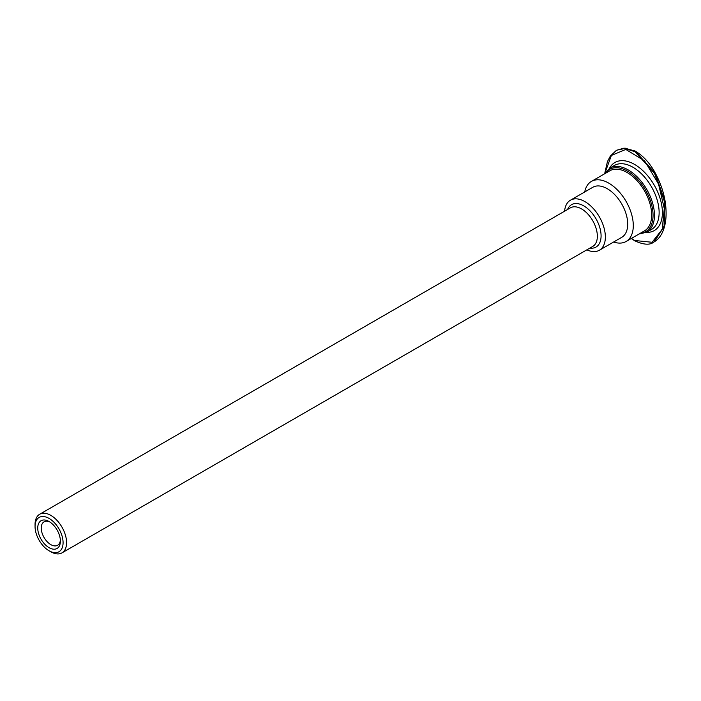 <?xml version="1.0" encoding="UTF-8"?>
<svg xmlns="http://www.w3.org/2000/svg" width="701" height="701" viewBox="0 0 701 701"><rect width="100%" height="100%" fill="white"/><g stroke="black" fill="none" stroke-linecap="round" stroke-linejoin="round"><path stroke-width="1.05" d="M60.356 540.05A13.547 7.816 60 0 1 57.587 545.299A13.547 7.816 60 0 1 47.151 541.671A13.547 7.816 60 0 1 41.236 528.046A13.547 7.816 60 0 1 44.04 521.851A13.547 7.816 60 0 1 49.973 522.079M60.391 541.128A16.018 9.253 -120 0 0 49.061 521.509A16.018 9.253 -120 0 0 37.74 528.046A16.018 9.253 -120 0 0 49.061 547.665A16.018 9.253 -120 0 0 60.391 541.128M63.081 542.679A19.821 11.444 60 0 1 49.061 550.767A19.821 11.444 60 0 1 35.05 526.495A19.821 11.444 60 0 1 49.061 518.407A19.821 11.444 60 0 1 63.081 542.679M49.061 550.767L50.814 551.775A22.292 12.872 -120 0 0 61.96 552.887A22.292 12.872 -120 0 0 66.577 542.679A22.292 12.872 -120 0 0 56.851 520.238A22.292 12.872 -120 0 0 39.668 514.262A22.292 12.872 -120 0 0 35.05 524.471L35.05 526.495M613.629 242.011A34.682 20.022 -120 0 0 626.107 241.477L644.473 230.874A34.682 20.022 -120 0 0 644.473 190.83A34.682 20.022 -120 0 0 609.791 170.807L591.425 181.41A34.682 20.022 -120 0 0 584.73 191.951M626.107 241.477A34.682 20.022 -120 0 0 626.107 201.432A34.682 20.022 -120 0 0 591.425 181.41M586.877 249.828A28.899 16.684 -120 0 0 599.373 250.239L621.726 237.332A28.899 16.684 -120 0 0 621.726 203.965A28.899 16.684 -120 0 0 592.827 187.272L570.474 200.179A28.899 16.684 -120 0 0 564.577 211.211M599.373 250.239A28.899 16.684 -120 0 0 599.373 216.872A28.899 16.684 -120 0 0 570.474 200.179M61.96 552.887L592.731 246.445A22.292 12.872 -120 0 0 596.148 228.579A22.292 12.872 -120 0 0 581.585 208.933A22.292 12.872 -120 0 0 570.439 207.829L39.668 514.262M589.892 248.093A24.465 14.125 -120 0 0 600.801 232.11A24.465 14.125 -120 0 0 583.784 205.892A24.465 14.125 -120 0 0 567.591 209.468M605.059 172.735L611.386 155.438L625.818 149.436L644.64 160.923L658.528 183.986L664.285 208.469L662.217 229.35L652.088 242.274L634.607 240.487L631.435 238.41M631.277 238.498L634.738 240.793C643.553 244.833 649.915 245.262 653.823 242.082L664.119 226.037L664.311 201.152L654.497 173.261L635.071 151.758L624.863 148.454L616.749 150.18L625.31 148.191L635.535 151.486L654.962 172.998L664.776 200.88L664.592 225.775L654.278 241.819C658.081 239.602 661.052 235.878 663.172 230.638C665.573 224.443 666.493 217.196 665.95 208.898C665.249 196.534 661.367 183.986 654.287 171.254C648.916 162.01 642.458 155.228 634.896 150.917L624.039 148.113L616.442 150.356M646.445 232.399A39.309 22.695 -120 0 0 662.401 212.569A39.309 22.695 -120 0 0 640.67 168.713A39.309 22.695 -120 0 0 609.458 168.336M639.04 234.011L646.795 232.206A36.995 21.363 -120 0 0 654.454 215.268A36.995 21.363 -120 0 0 638.313 178.045A36.995 21.363 -120 0 0 609.8 168.126L604.358 173.944M605.427 173.322A36.005 20.785 60 0 1 634.063 175.872A36.005 20.785 60 0 1 653.052 215.268A36.005 20.785 60 0 1 640.109 233.398M609.8 168.126L614.47 165.436A36.995 21.363 60 0 1 642.983 175.346A36.995 21.363 60 0 1 659.133 212.569A36.995 21.363 60 0 1 651.466 229.507L646.795 232.206M604.788 173.173L607.434 161.607L610.361 156.06L616.31 150.435M653.867 242.064L654.331 241.792"/></g></svg>
